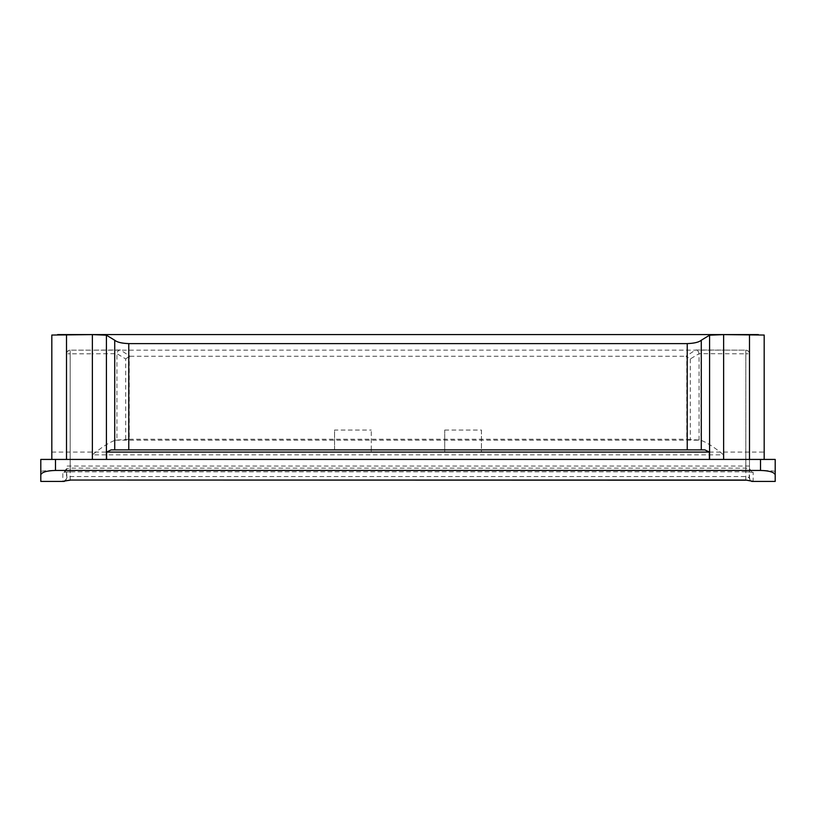 <?xml version="1.0" encoding="UTF-8"?>
<svg xmlns="http://www.w3.org/2000/svg" width="816" height="816" viewBox="0 0 816 816"><rect width="100%" height="100%" fill="white"/><g stroke="black" fill="none" stroke-linecap="round" stroke-linejoin="round"><path stroke-width="0.61" stroke-dasharray="4.08 3.06" d="M764.184 335.05L764.184 459.428L51.816 459.428L51.816 335.05M752.403 481.409L753.168 481.165L753.168 472.352C750.955 472.117 749.731 470.893 749.496 468.69L749.108 477.748L745.824 476.524L70.176 476.524L66.892 477.748L65.515 480.879M66.892 477.748L66.504 468.69L70.176 468.139L745.824 468.139L749.496 468.69L749.496 353.807L749.496 477.503C749.731 479.706 750.955 480.93 753.168 481.165M750.485 480.879L749.108 477.748M62.832 481.165C65.045 480.93 66.269 479.706 66.504 477.503L66.504 468.69C66.269 470.893 65.045 472.117 62.832 472.352L62.832 481.165L63.597 481.409M745.824 480.043L745.824 353.807L699.057 353.654L690.295 358.958L686.011 356.266L695.548 349.993L745.824 350.156L745.824 471.801L70.176 471.801L62.832 472.352M753.168 472.352L745.824 471.801L70.176 471.811L70.176 350.156L723.629 350.135L723.629 454.849C714.275 447.188 706.605 442.292 700.587 440.171L686.786 439.232L686.786 356.347M749.496 466.028L66.504 466.028M125.705 439.304L125.705 358.958L116.943 353.654L92.371 353.807L92.371 350.135L120.452 349.993L129.989 356.266L129.214 356.347L129.214 439.232L115.413 440.171C109.395 442.292 101.725 447.188 92.371 454.849L723.629 454.849M125.705 358.958L129.214 356.347M129.989 356.266L686.011 356.266M129.214 439.232L686.786 439.232M760.512 459.428L760.512 470.444C769.366 470.516 774.262 470.883 775.2 471.546L775.2 459.428L40.8 459.428L40.8 471.546C41.738 470.883 46.634 470.516 55.488 470.444L55.488 459.428M371.28 449.881L371.28 430.052L371.28 452.084L371.28 449.881L334.56 449.881L334.56 430.052L371.28 430.052M334.56 449.881L334.56 430.052M51.816 452.084L444.72 452.084L444.72 430.052L444.72 452.084L481.44 452.084L481.44 430.052L444.72 430.052M481.44 430.052L481.44 452.084L764.184 452.084M481.44 449.881L444.72 449.881M704.871 449.881L111.129 449.881M764.184 459.428L51.816 459.428M40.8 471.546L40.8 481.409M760.512 470.444L55.488 470.444M70.176 480.043L70.176 353.807L92.371 353.807L92.371 454.849M690.295 358.958L690.295 439.304M699.057 440.069L699.057 353.654C698.802 351.482 697.629 350.258 695.548 349.993M745.824 350.156C748.037 350.38 749.261 351.604 749.496 353.807L745.824 353.807L745.824 350.135L723.629 350.135M120.452 349.993C118.371 350.258 117.198 351.482 116.943 353.654L116.943 440.069M70.176 350.156C67.963 350.38 66.739 351.604 66.504 353.807L70.176 353.807L70.176 350.135L92.371 350.135M115.413 440.171L700.587 440.171M745.824 471.811L751.985 472.097L749.496 468.69M70.176 471.811L64.015 472.097L66.504 468.69M749.496 353.807C749.863 352.165 748.639 350.941 745.824 350.135M66.504 353.807C65.892 352.461 67.116 351.237 70.176 350.135"/><path stroke-width="1.22" d="M51.816 459.428L51.816 335.05L92.371 334.611L106.417 335.182L114.719 340.231C117.014 342.21 121.696 343.342 128.765 343.607L128.765 449.881L114.719 449.881L114.719 340.231M701.281 340.231L701.281 449.881L687.235 449.881L687.235 343.607C694.294 343.342 698.975 342.21 701.281 340.231L709.583 335.182L723.629 334.611L764.184 335.05L764.184 459.428M40.8 481.409L64.229 481.42L40.8 481.409L40.8 459.428L55.488 459.428L55.488 470.444C46.634 470.72 41.738 472.189 40.8 474.851M65.515 480.879L63.597 481.409M775.2 474.851C774.262 472.189 769.366 470.72 760.512 470.444L760.512 459.428L775.2 459.428L775.2 481.409L751.771 481.42L775.2 481.409L775.2 471.546M752.403 481.409L750.485 480.879M701.281 449.881L704.871 449.881L709.39 452.084L709.39 459.428M106.61 459.428L106.61 452.084L111.129 449.881L114.719 449.881M687.235 449.881L128.765 449.881M709.39 452.084L106.61 452.084M687.235 343.607L128.765 343.607M760.512 459.428L55.488 459.428M760.512 470.444L55.488 470.444M66.504 334.611L66.504 459.428M106.417 335.182L106.417 459.428M92.371 459.428L92.371 334.611M723.629 334.611L723.629 459.428M709.583 459.428L709.583 335.182M749.496 459.428L749.496 334.611M63.597 481.267L70.176 480.043L745.824 480.043L752.403 481.267M745.824 480.043L750.414 480.828M70.176 480.043L745.824 480.196M40.8 481.42L64.066 481.42M775.2 481.42L751.934 481.42M65.586 480.828L70.176 480.196M758.35 334.58L57.65 334.58"/></g></svg>
